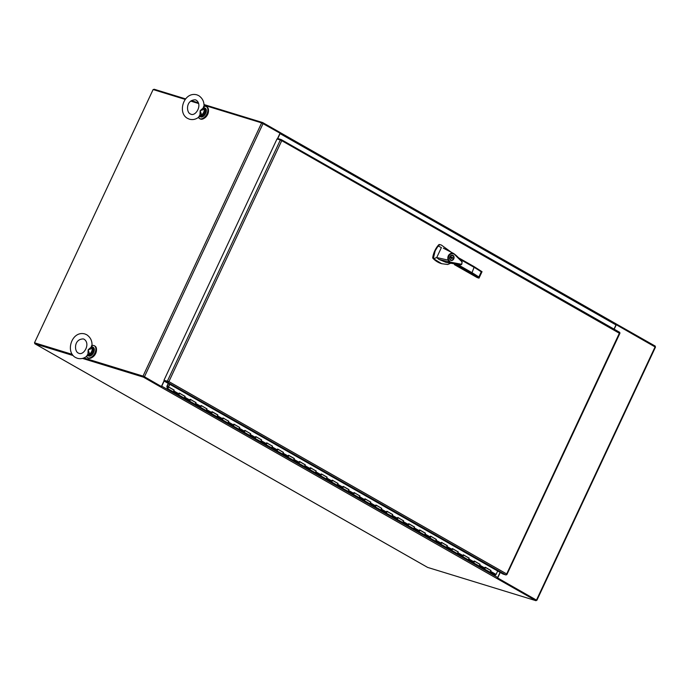 <?xml version="1.0" encoding="UTF-8"?>
<svg xmlns="http://www.w3.org/2000/svg" width="690" height="690" viewBox="0 0 690 690"><rect width="100%" height="100%" fill="white"/><g stroke="black" fill="none" stroke-linecap="round" stroke-linejoin="round"><path stroke-width="1.03" d="M497.464 577.841L536.285 600.153M536.208 599.981L497.43 577.875L536.346 600.033L536.027 600.705L427.662 567.422L35.078 343.87L73.209 355.583M655.267 347.036L616.101 324.619M616.317 324.68L614.195 329.199M500.241 572.476L497.688 577.909M164.401 380.509L161.745 386.184A1.121 0.673 119.7 0 1 160.623 386.987L143.442 377.154L143.762 376.481L83.671 358.024L143.546 376.412M153.491 89.665A1.121 0.673 119.7 0 1 154.327 89.295L185.627 98.903M262.407 123.191L262.7 122.579L203.981 104.544M198.306 102.801L191.294 100.645M34.793 342.956A1.121 0.673 -60.3 0 0 35 343.836A1.121 0.673 -60.3 0 0 35.078 343.87M82.446 358.412L143.442 377.154M185.231 99.42L153.12 89.553L34.5 342.783L72.415 354.565L35.363 343.189M615.972 323.808L655.276 346.13L655.008 346.716M279.657 132.972L279.933 132.394L262.7 122.579M161.055 386.314L143.762 376.481M144.02 376.628L160.994 386.297L160.684 386.961M536.027 600.705L496.567 578.289A1.121 0.673 -60.3 0 0 497.688 577.478L500.077 572.381M279.916 132.428A1.121 0.673 119.7 0 1 279.959 132.454A1.121 0.673 119.7 0 1 280.054 133.627L277.501 139.078M614.031 329.104L615.989 324.93A1.121 0.673 -60.3 0 0 615.894 323.748A1.121 0.673 -60.3 0 0 615.816 323.714L280.028 132.506M83.87 357.946L143.02 376.119L261.648 122.889L204.016 105.191M198.539 103.509L190.707 101.102M34.5 342.783L72.303 354.393M261.648 122.889L280.045 133.196L277.32 139.018M143.02 376.119L144.452 376.757L263.08 123.527M160.994 386.297L144.452 376.757M161.425 386.426L164.237 380.414M168.213 382.019L168.895 381.596L168.213 382.019A1.121 0.673 119.7 0 1 167.515 382.26L164.66 381.38L164.97 380.707L167.825 381.587L163.979 380.268L168.895 381.596L281.632 140.941L281.175 140.286L277.026 138.932L163.979 380.268M164.66 381.38L502.976 574.028L505.822 574.908A1.121 0.673 -60.3 0 0 506.529 574.667L506.581 574.511M619.818 333.227L619.836 332.787A1.121 0.673 -60.3 0 0 619.586 332.27A1.121 0.673 -60.3 0 0 619.499 332.226L281.348 139.665M277.604 139.113L277.863 138.561L281.192 139.578A1.121 0.673 119.7 0 1 281.27 139.613A1.121 0.673 119.7 0 1 281.52 140.13L281.623 140.933M168.11 381.673L168.895 381.596L168.11 381.673M619.473 332.985L506.684 573.951L168.895 381.596M281.158 140.337L619.422 333.287M168.464 381.466L167.825 381.587M495.032 575.037A0.914 0.552 -60.3 0 0 496.075 574.442L497.68 571.018M490.676 570.518L490.616 571.329A0.914 0.552 119.7 0 1 489.624 571.967A0.914 0.552 -60.3 0 0 490.538 570.371L485.493 567.499M173.854 390.109L173.794 390.92A0.914 0.552 119.7 0 1 172.871 391.584A0.914 0.552 -60.3 0 0 173.647 389.928A0.914 0.552 119.7 0 1 173.699 389.954M184.773 396.327L179.642 393.205L179.253 394.033A0.914 0.552 119.7 0 1 178.21 394.62M184.575 396.155A0.914 0.552 119.7 0 1 184.618 396.172A0.914 0.552 -60.3 0 0 184.575 396.155L179.59 393.317M195.701 402.546L190.569 399.432L190.181 400.252A0.914 0.552 119.7 0 1 189.138 400.847M185.101 396.319L184.722 397.138A0.914 0.552 119.7 0 1 183.73 397.776A0.914 0.552 -60.3 0 0 184.635 396.181L179.598 393.309M196.029 402.537L195.641 403.365A0.914 0.552 119.7 0 1 194.727 404.03A0.914 0.552 -60.3 0 0 195.494 402.373A0.914 0.552 119.7 0 1 195.546 402.391M190.518 399.527L195.727 402.494M206.508 408.635L201.489 405.651L201.109 406.47A0.914 0.552 119.7 0 1 200.057 407.065M206.422 408.592A0.914 0.552 119.7 0 1 206.465 408.609A0.914 0.552 -60.3 0 0 206.422 408.592L206.491 408.627A0.914 0.552 -60.3 0 1 205.646 410.248A0.914 0.552 119.7 0 1 205.586 410.214A0.914 0.552 -60.3 0 0 205.646 410.248A0.914 0.552 119.7 0 0 206.569 409.584L212.028 412.698A0.914 0.552 119.7 0 1 210.985 413.284M217.548 414.992L217.497 415.803A0.914 0.552 119.7 0 1 216.574 416.467A0.914 0.552 -60.3 0 0 217.35 414.819A0.914 0.552 119.7 0 1 217.393 414.837M228.476 421.211L223.344 418.097L222.956 418.916A0.914 0.552 119.7 0 1 221.913 419.503M228.804 421.202L228.416 422.03A0.914 0.552 119.7 0 1 227.502 422.685A0.914 0.552 -60.3 0 0 228.269 421.038A0.914 0.552 119.7 0 1 228.321 421.055M239.404 427.429L234.264 424.315L233.876 425.135A0.914 0.552 119.7 0 1 232.832 425.73M239.197 427.257A0.914 0.552 119.7 0 1 239.24 427.274A0.914 0.552 -60.3 0 0 239.197 427.257L234.212 424.419M250.323 433.656L245.191 430.534L244.803 431.354A0.914 0.552 119.7 0 1 243.76 431.949M239.723 427.421L239.344 428.248A0.914 0.552 119.7 0 1 238.352 428.878A0.914 0.552 -60.3 0 0 239.266 427.283L234.221 424.41M250.125 433.475A0.914 0.552 119.7 0 1 250.168 433.501A0.914 0.552 -60.3 0 0 250.125 433.475L250.185 433.51A0.914 0.552 -60.3 0 1 249.349 435.131A0.914 0.552 119.7 0 1 249.28 435.105A0.914 0.552 -60.3 0 0 249.349 435.131A0.914 0.552 119.7 0 0 250.263 434.467L255.731 437.581A0.914 0.552 119.7 0 1 254.688 438.167M261.251 439.875L261.191 440.686A0.914 0.552 119.7 0 1 260.277 441.35A0.914 0.552 -60.3 0 0 261.044 439.703A0.914 0.552 119.7 0 1 261.096 439.72M272.179 446.094L267.039 442.98L266.651 443.799A0.914 0.552 119.7 0 1 265.607 444.395M271.972 445.921A0.914 0.552 119.7 0 1 272.015 445.938A0.914 0.552 -60.3 0 0 271.972 445.921L266.987 443.084L272.041 445.947A0.914 0.552 -60.3 0 1 271.196 447.577A0.914 0.552 119.7 0 1 271.127 447.543A0.914 0.552 -60.3 0 0 271.196 447.577A0.914 0.552 119.7 0 0 272.119 446.913L277.578 450.018A0.914 0.552 119.7 0 1 276.535 450.613M282.9 452.14A0.914 0.552 119.7 0 1 282.943 452.157A0.914 0.552 -60.3 0 0 282.9 452.14L282.96 452.174A0.914 0.552 -60.3 0 1 282.124 453.796A0.914 0.552 119.7 0 1 282.055 453.761A0.914 0.552 -60.3 0 0 282.124 453.796A0.914 0.552 119.7 0 0 283.038 453.132L288.506 456.245A0.914 0.552 119.7 0 1 287.463 456.832M294.026 458.54L293.966 459.35A0.914 0.552 119.7 0 1 293.043 460.014A0.914 0.552 -60.3 0 0 293.819 458.367A0.914 0.552 119.7 0 1 293.871 458.384M304.954 464.758L299.814 461.645L299.426 462.464A0.914 0.552 119.7 0 1 298.382 463.05M305.273 464.75L304.894 465.577A0.914 0.552 119.7 0 1 303.971 466.233A0.914 0.552 -60.3 0 0 304.747 464.586A0.914 0.552 119.7 0 1 304.79 464.603M315.873 470.977L310.741 467.863L310.353 468.683A0.914 0.552 119.7 0 1 309.31 469.278M315.666 470.804A0.914 0.552 119.7 0 1 315.718 470.822A0.914 0.552 -60.3 0 0 315.666 470.804L310.69 467.967L315.735 470.83A0.914 0.552 -60.3 0 1 314.899 472.46A0.914 0.552 119.7 0 1 314.83 472.426A0.914 0.552 -60.3 0 0 314.899 472.46A0.914 0.552 119.7 0 0 315.813 471.796L321.281 474.901A0.914 0.552 119.7 0 1 320.229 475.496M326.801 477.204L326.741 478.015A0.914 0.552 119.7 0 1 325.818 478.679A0.914 0.552 -60.3 0 0 326.594 477.023A0.914 0.552 119.7 0 1 326.646 477.049M337.729 483.423L332.589 480.3L332.201 481.128A0.914 0.552 119.7 0 1 331.157 481.715M337.522 483.25A0.914 0.552 119.7 0 1 337.565 483.267A0.914 0.552 -60.3 0 0 337.522 483.25L332.537 480.413L337.591 483.276A0.914 0.552 -60.3 0 1 336.746 484.898A0.914 0.552 119.7 0 1 336.677 484.872A0.914 0.552 -60.3 0 0 336.746 484.898A0.914 0.552 119.7 0 0 337.669 484.233L343.128 487.347A0.914 0.552 119.7 0 1 342.085 487.942M348.648 489.641L348.588 490.461A0.914 0.552 119.7 0 1 347.674 491.125A0.914 0.552 -60.3 0 0 348.441 489.469A0.914 0.552 119.7 0 1 348.493 489.486M359.576 495.86L354.436 492.746L354.056 493.566A0.914 0.552 119.7 0 1 353.004 494.161M359.904 495.86L359.516 496.679A0.914 0.552 119.7 0 1 358.593 497.343A0.914 0.552 -60.3 0 0 359.369 495.687A0.914 0.552 119.7 0 1 359.412 495.705M370.495 502.087L365.364 498.965L364.976 499.793A0.914 0.552 119.7 0 1 363.932 500.379M370.297 501.915A0.914 0.552 119.7 0 1 370.34 501.932A0.914 0.552 -60.3 0 0 370.297 501.915L365.312 499.077L370.358 501.941A0.914 0.552 -60.3 0 1 369.521 503.562A0.914 0.552 119.7 0 1 369.452 503.536A0.914 0.552 -60.3 0 0 369.521 503.562A0.914 0.552 119.7 0 0 370.444 502.898L375.903 506.011A0.914 0.552 119.7 0 1 374.86 506.598M381.216 508.133A0.914 0.552 119.7 0 1 381.268 508.151A0.914 0.552 -60.3 0 0 381.216 508.133L376.24 505.296L381.285 508.159A0.914 0.552 -60.3 0 1 380.449 509.781A0.914 0.552 119.7 0 1 380.38 509.755A0.914 0.552 -60.3 0 0 380.449 509.781A0.914 0.552 119.7 0 0 381.363 509.125L386.831 512.23A0.914 0.552 119.7 0 1 385.779 512.825M392.351 514.524L392.291 515.344A0.914 0.552 119.7 0 1 391.368 516.008A0.914 0.552 -60.3 0 0 392.144 514.352A0.914 0.552 119.7 0 1 392.187 514.369M403.271 520.752L398.139 517.629L397.751 518.449A0.914 0.552 119.7 0 1 396.707 519.044M403.072 520.57A0.914 0.552 119.7 0 1 403.115 520.596A0.914 0.552 -60.3 0 0 403.072 520.57L403.132 520.605A0.914 0.552 -60.3 0 1 402.296 522.226A0.914 0.552 119.7 0 1 402.227 522.201A0.914 0.552 -60.3 0 0 402.296 522.226A0.914 0.552 119.7 0 0 403.21 521.562L408.678 524.676A0.914 0.552 119.7 0 1 407.635 525.263M413.991 526.798A0.914 0.552 119.7 0 1 414.043 526.815A0.914 0.552 -60.3 0 0 413.991 526.798L409.015 523.96L414.06 526.824A0.914 0.552 -60.3 0 1 413.224 528.445A0.914 0.552 119.7 0 1 413.155 528.419A0.914 0.552 -60.3 0 0 413.224 528.445A0.914 0.552 119.7 0 0 414.138 527.781L419.598 530.895A0.914 0.552 119.7 0 1 418.554 531.49M425.126 533.189L425.066 534.008A0.914 0.552 119.7 0 1 424.143 534.672A0.914 0.552 -60.3 0 0 424.919 533.016A0.914 0.552 119.7 0 1 424.962 533.034M436.046 539.408L430.914 536.294L430.526 537.113A0.914 0.552 119.7 0 1 429.482 537.708M436.373 539.408L435.985 540.227A0.914 0.552 119.7 0 1 435.071 540.891A0.914 0.552 -60.3 0 0 435.847 539.235A0.914 0.552 119.7 0 1 435.89 539.252M446.973 545.635L441.833 542.513L441.453 543.341A0.914 0.552 119.7 0 1 440.41 543.927M446.766 545.462A0.914 0.552 119.7 0 1 446.818 545.48A0.914 0.552 -60.3 0 0 446.766 545.462L441.79 542.625M457.901 551.853L452.761 548.74L452.373 549.559A0.914 0.552 119.7 0 1 451.329 550.146M447.301 545.626L446.913 546.445A0.914 0.552 119.7 0 1 445.93 547.084A0.914 0.552 -60.3 0 0 446.835 545.488L441.79 542.616M458.22 551.845L457.841 552.673A0.914 0.552 119.7 0 1 456.918 553.328A0.914 0.552 -60.3 0 0 457.694 551.681A0.914 0.552 119.7 0 1 457.737 551.698M468.82 558.072L463.689 554.958L463.3 555.778A0.914 0.552 119.7 0 1 462.257 556.373M468.622 557.9A0.914 0.552 119.7 0 1 468.665 557.917A0.914 0.552 -60.3 0 0 468.622 557.9L463.637 555.062L468.683 557.925A0.914 0.552 -60.3 0 1 467.846 559.556A0.914 0.552 119.7 0 1 467.777 559.521A0.914 0.552 -60.3 0 0 467.846 559.556A0.914 0.552 119.7 0 0 468.76 558.891L474.228 561.996A0.914 0.552 119.7 0 1 473.185 562.591M479.541 564.118A0.914 0.552 119.7 0 1 479.593 564.144A0.914 0.552 -60.3 0 0 479.541 564.118L479.61 564.153A0.914 0.552 -60.3 0 1 478.765 565.774A0.914 0.552 119.7 0 1 478.705 565.748A0.914 0.552 -60.3 0 0 478.765 565.774A0.914 0.552 119.7 0 0 479.688 565.11L485.148 568.224A0.914 0.552 119.7 0 1 484.104 568.81M490.719 570.423L485.51 567.456M479.748 564.299L474.582 561.237M468.864 557.977L463.663 555.019M457.944 551.759L452.735 548.792M447.017 545.54L441.807 542.573M436.089 539.321L430.888 536.354M425.169 533.094L419.96 530.127M414.198 526.97L409.032 523.908M403.314 520.657L398.113 517.69M392.394 514.43L387.185 511.471M381.423 508.306L376.257 505.244M370.547 501.992L365.338 499.025M359.619 495.774L354.41 492.807M348.692 489.546L343.482 486.579M337.772 483.328L332.563 480.361M326.844 477.109L321.635 474.142M315.916 470.882L310.716 467.923M304.997 464.663L299.788 461.696M294.069 458.445L288.86 455.478M283.098 452.312L277.941 449.259M272.222 445.999L267.013 443.032M261.294 439.78L256.085 436.813M250.367 433.562L245.166 430.595M239.447 427.334L234.238 424.376M228.519 421.116L223.31 418.149M217.592 414.897L212.391 411.93M206.629 408.765L201.463 405.711M195.744 402.451L190.535 399.484M184.825 396.233L179.616 393.265M173.897 390.014L168.438 386.9L169.68 384.235M168.438 386.9L169.938 384.382M174.182 390.1L168.714 386.987M206.957 408.765L206.569 409.584M217.876 414.983L212.417 411.87L212.028 412.698M250.651 433.648L250.263 434.467M261.579 439.866L256.111 436.753L255.731 437.581M272.498 446.085L272.119 446.913M283.142 452.226L277.966 449.199L277.578 450.018M283.426 452.312L283.038 453.132M294.354 458.531L288.886 455.417L288.506 456.245M316.201 470.968L315.813 471.796M327.129 477.195L321.661 474.082L321.281 474.901M338.048 483.414L337.669 484.233M348.976 489.633L343.517 486.528L343.128 487.347M370.823 502.079L370.444 502.898M381.466 508.211L376.291 505.192L375.903 506.011M381.751 508.297L381.363 509.125M392.679 514.516L387.211 511.411L386.831 512.23M403.598 520.743L403.21 521.562M414.241 526.875L409.058 523.848L408.678 524.676M414.526 526.962L414.138 527.781M425.445 533.18L419.986 530.075L419.598 530.895M469.148 558.063L468.76 558.891M479.791 564.204L474.608 561.177L474.228 561.996M480.076 564.291L479.688 565.11M490.995 570.509L485.536 567.396L485.148 568.224M167.429 388.013L168.188 386.823A0.914 0.552 -60.3 0 1 167.342 388.444A0.914 0.552 -60.3 0 1 167.144 388.082L166.885 386.297L168.231 383.416M167.989 387.797L167.756 387.081L167.601 388.073M172.75 391.515A0.914 0.552 -60.3 0 0 172.811 391.558L167.342 388.444M183.669 397.733A0.914 0.552 -60.3 0 0 183.73 397.776L172.811 391.558M179.176 393.067A0.914 0.552 119.7 0 1 178.27 394.663M194.597 403.952A0.914 0.552 -60.3 0 0 194.658 403.995L183.73 397.776M190.104 399.294A0.914 0.552 119.7 0 1 189.198 400.89M205.525 410.171A0.914 0.552 -60.3 0 0 205.586 410.214L194.658 403.995M201.023 405.513A0.914 0.552 119.7 0 1 200.117 407.109M216.444 416.398A0.914 0.552 -60.3 0 0 216.505 416.441L205.586 410.214M211.951 411.732A0.914 0.552 119.7 0 1 211.045 413.327M227.372 422.616A0.914 0.552 -60.3 0 0 227.433 422.66L216.505 416.441M222.879 417.959A0.914 0.552 119.7 0 1 221.973 419.546M238.3 428.835A0.914 0.552 -60.3 0 0 238.352 428.878L227.433 422.66M233.798 424.178A0.914 0.552 119.7 0 1 232.892 425.773M249.219 435.062A0.914 0.552 -60.3 0 0 249.28 435.105L238.352 428.878M244.726 430.396A0.914 0.552 119.7 0 1 243.82 431.992M260.147 441.281A0.914 0.552 -60.3 0 0 260.208 441.324L249.28 435.105M255.654 436.615A0.914 0.552 119.7 0 1 254.739 438.21M271.075 447.5A0.914 0.552 -60.3 0 0 271.127 447.543L260.208 441.324M266.573 442.842A0.914 0.552 119.7 0 1 265.667 444.438M281.994 453.718A0.914 0.552 -60.3 0 0 282.055 453.761L271.127 447.543M277.501 449.061A0.914 0.552 119.7 0 1 276.595 450.656M292.922 459.945A0.914 0.552 -60.3 0 0 292.983 459.989L282.055 453.761M288.429 455.279A0.914 0.552 119.7 0 1 287.514 456.875M303.85 466.164A0.914 0.552 -60.3 0 0 303.902 466.207L292.983 459.989M299.348 461.507A0.914 0.552 119.7 0 1 298.442 463.094M314.769 472.383A0.914 0.552 -60.3 0 0 314.83 472.426L303.902 466.207M310.276 467.725A0.914 0.552 119.7 0 1 309.37 469.321M325.697 478.61A0.914 0.552 -60.3 0 0 325.758 478.653L314.83 472.426M321.204 473.944A0.914 0.552 119.7 0 1 320.289 475.539M336.616 484.829A0.914 0.552 -60.3 0 0 336.677 484.872L325.758 478.653M332.123 480.162A0.914 0.552 119.7 0 1 331.217 481.758M347.544 491.047A0.914 0.552 -60.3 0 0 347.605 491.09L336.677 484.872M343.051 486.39A0.914 0.552 119.7 0 1 342.145 487.985M358.472 497.266A0.914 0.552 -60.3 0 0 358.533 497.309L347.605 491.09M353.979 492.608A0.914 0.552 119.7 0 1 353.064 494.204M369.392 503.493A0.914 0.552 -60.3 0 0 369.452 503.536L358.533 497.309M364.898 498.827A0.914 0.552 119.7 0 1 363.992 500.423M380.319 509.712A0.914 0.552 -60.3 0 0 380.38 509.755L369.452 503.536M375.826 505.054A0.914 0.552 119.7 0 1 374.92 506.641M391.247 515.93A0.914 0.552 -60.3 0 0 391.308 515.973L380.38 509.755M386.745 511.273A0.914 0.552 119.7 0 1 385.839 512.868M402.166 522.158A0.914 0.552 -60.3 0 0 402.227 522.201L391.308 515.973M397.673 517.491A0.914 0.552 119.7 0 1 396.767 519.087M413.094 528.376A0.914 0.552 -60.3 0 0 413.155 528.419L402.227 522.201M408.601 523.71A0.914 0.552 119.7 0 1 407.687 525.306M424.022 534.595A0.914 0.552 -60.3 0 0 424.074 534.638L413.155 528.419M419.52 529.937A0.914 0.552 119.7 0 1 418.614 531.533M434.942 540.813A0.914 0.552 -60.3 0 0 435.002 540.857L424.074 534.638M430.448 536.156A0.914 0.552 119.7 0 1 429.542 537.752M445.869 547.041A0.914 0.552 -60.3 0 0 445.93 547.084L435.002 540.857M441.376 542.375A0.914 0.552 119.7 0 1 440.462 543.97M456.797 553.259A0.914 0.552 -60.3 0 0 456.849 553.302L445.93 547.084M452.295 548.602A0.914 0.552 119.7 0 1 451.389 550.189M467.716 559.478A0.914 0.552 -60.3 0 0 467.777 559.521L456.849 553.302M463.223 554.82A0.914 0.552 119.7 0 1 462.317 556.416M478.644 565.705A0.914 0.552 -60.3 0 0 478.705 565.748L467.777 559.521M474.151 561.039A0.914 0.552 119.7 0 1 473.236 562.635M489.564 571.924A0.914 0.552 -60.3 0 0 489.624 571.967L478.705 565.748M485.07 567.258A0.914 0.552 119.7 0 1 484.164 568.853M167.411 387.28L167.247 386.202L168.489 383.562M173.647 389.928L168.308 386.892M195.494 402.373L190.518 399.536M217.35 414.819L212.365 411.982L217.41 414.845M293.819 458.367L288.843 455.529L293.888 458.393M304.747 464.586L299.762 461.748L304.816 464.611M348.441 489.469L343.465 486.631L348.51 489.495M424.919 533.016L419.934 530.179L424.988 533.042M457.694 551.681L452.709 548.843L457.763 551.707M490.469 570.345L485.484 567.508M167.247 386.202L168.446 386.883M86.466 356.445A6.857 4.097 -60.3 0 0 87.578 357.679A6.857 4.097 -60.3 0 0 94.953 352.944A6.857 4.097 -60.3 0 0 94.366 345.759A6.857 4.097 -60.3 0 0 91.994 345.578M87.578 357.679L88.173 358.015A6.857 4.097 -60.3 0 0 95.548 353.28A6.857 4.097 -60.3 0 0 94.961 346.095L94.366 345.759M92.279 357.325A5.882 3.51 -60.3 0 0 96.462 349.985M198.479 117.335A6.857 4.097 -60.3 0 0 199.583 118.568A6.857 4.097 -60.3 0 0 206.957 113.833A6.857 4.097 -60.3 0 0 206.37 106.648A6.857 4.097 -60.3 0 0 203.999 106.467M199.583 118.568L200.178 118.904A6.857 4.097 -60.3 0 0 207.552 114.169A6.857 4.097 -60.3 0 0 206.966 106.985L206.37 106.648M204.292 118.214A5.882 3.51 -60.3 0 0 208.475 110.874M454.4 264.632L475.815 276.802L476.229 276.336L475.815 276.802L477.152 277.553L477.799 277.156M454.46 264.675L475.815 276.802M451.441 252.35L441.393 245.071L439.78 244.648L438.133 246.02L435.2 250.772L433.329 258.44A29.178 23.184 107.1 0 0 433.596 258.724L441.669 263.692L447.715 264.503L450.734 263.218M441.229 245.019A29.178 23.184 107.1 0 0 441.031 244.959A29.178 23.184 107.1 0 0 439.418 244.536A0.983 0.776 107.1 0 0 438.693 244.821A20.26 16.103 107.1 0 0 434.838 250.66A20.26 16.103 107.1 0 0 432.742 257.508A0.983 0.776 107.1 0 0 432.958 258.327A29.178 23.184 107.1 0 0 441.307 263.58A29.178 23.184 107.1 0 0 441.497 263.64M453.744 258.905A2.743 2.182 -72.9 0 1 451.027 260.44A2.743 2.182 -72.9 0 1 449.923 256.732A2.743 2.182 -72.9 0 1 452.64 255.197A2.743 2.182 -72.9 0 1 453.744 258.905M450.751 260.328A2.743 2.182 107.1 0 0 451.933 260.096M452.226 255.507A2.355 1.872 107.1 0 0 451.95 255.395A2.355 1.872 107.1 0 0 451.165 255.369M450.191 256.887A2.355 1.872 -72.9 0 1 452.519 255.567A2.355 1.872 -72.9 0 1 453.468 258.75A2.355 1.872 -72.9 0 1 451.139 260.061A2.355 1.872 -72.9 0 1 450.191 256.887M445.913 249.392L453.296 253.308M443.299 248.15L453.477 253.403L461.903 261.665M460.463 264.736L438.857 259.371L446.197 262.459L457.418 264.356L472.012 272.671L474.289 266.737L482.025 271.705L481.249 271.851A58.012 6.15 25.1 0 0 474.427 267.513L474.289 266.737L474.427 267.513L460.006 259.302M449.923 261.613L448.543 259.932L448.017 260.096L449.483 261.967L461.334 264.236C462.378 262.881 462.153 261.639 460.635 260.527L453.485 253.411C456.556 255.36 460.946 260.13 462.119 261.941C461.688 264.494 462.498 265.486 457.401 264.356L457.306 264.339M438.857 259.371L436.727 257.543L433.596 258.724M438.133 246.02L441.402 247.563L436.727 257.543L448.017 260.096C447.31 256.378 448.604 254.032 451.881 253.04L452.054 253.549C449.121 254.429 447.948 256.559 448.543 259.932M475.703 276.724L477.118 277.544L477.204 276.888L477.152 277.553L479.007 278.122L471.279 273.162L472.012 272.671A58.012 6.15 -154.9 0 1 478.843 277.001L481.249 271.851M453.511 253.894L452.054 253.549M477.118 277.544L478.998 278.139L478.843 277.001M478.998 278.139L482.034 271.705L458.609 257.801M453.192 255.99A2.743 2.182 107.1 0 0 452.347 255.128M449.906 259.474A2.355 1.872 107.1 0 0 450.57 259.889A2.355 1.872 107.1 0 0 450.863 259.949M452.468 257.784L452.174 258.405A0.785 0.621 -72.9 0 1 451.191 257.844L450.458 257.422L450.743 256.809L451.484 257.232A0.785 0.621 -72.9 0 1 452.468 257.784L451.898 257.612A0.785 0.621 107.1 0 0 451.752 257.068M451.821 258.293L452.657 257.896M450.691 256.93L451.484 257.232M451.346 258.388A0.785 0.621 107.1 0 0 451.605 258.233L452.174 258.405M199.971 114.885L198.599 117.24L202.377 115.627L198.927 116.412L200.738 114.894L199.971 114.885L200.169 110.711L203.214 107.976L203.671 108.632L203.455 106.769L205.258 109.477L203.843 107.511M198.599 117.24C195.727 119.43 192.674 120.077 189.431 119.197L187.611 118.413C177.011 112.97 183.773 91.192 196.909 94.849L198.737 95.643C202.36 98.127 204.128 101.551 204.024 105.906L203.214 107.976M203.671 108.632L204.249 109.262L200.169 110.711L201.601 114.911L200.738 114.894M200.281 116.713A4.899 2.933 -60.3 0 0 200.635 116.86A4.899 2.933 -60.3 0 0 205.404 113.617A4.899 2.933 -60.3 0 0 205.128 108.192C208.501 109.908 204.197 118.18 200.687 116.886L199.591 116.386M201.929 115.359L201.601 114.911A4.502 2.691 -60.3 0 0 204.249 109.262L204.792 109.253M203.964 107.235L204.024 105.906M87.958 354.005L88.156 349.821L89.597 354.03L87.958 354.005L86.595 356.351L87.69 355.471L88.268 355.824A4.899 2.933 -60.3 0 0 88.631 355.98A4.899 2.933 -60.3 0 0 93.4 352.728A4.899 2.933 -60.3 0 0 93.124 347.303C96.488 349.019 92.184 357.291 88.682 355.997L88.268 355.824M91.666 347.743L92.244 348.372L88.156 349.821L91.201 347.087L91.666 347.743L91.442 345.88L93.245 348.588L91.839 346.622M86.595 356.351C83.723 358.541 80.67 359.188 77.427 358.308L75.607 357.524C65.007 352.081 71.76 330.303 84.904 333.96L86.724 334.754C90.356 337.238 92.115 340.662 92.02 345.017L91.201 347.087M87.699 355.445L90.364 354.738L86.923 355.523L88.725 354.005M89.924 354.47L89.597 354.03A4.502 2.691 -60.3 0 0 92.244 348.372L92.779 348.364M91.96 346.346L92.02 345.017M655.138 346.785L536.51 600.015M496.567 578.289L160.641 386.952M280.054 133.627L615.989 324.93M497.688 577.478L161.745 386.184M167.515 382.26L505.822 574.908M280.356 139.958L167.308 381.285M490.616 571.329L496.075 574.442M173.794 390.92L179.253 394.033M184.722 397.138L190.181 400.252M195.641 403.365L201.109 406.47M217.497 415.803L222.956 418.916M228.416 422.03L233.876 425.135M239.344 428.248L244.803 431.354M261.191 440.686L266.651 443.799M293.966 459.35L299.426 462.464M304.894 465.577L310.353 468.683M326.741 478.015L332.201 481.128M348.588 490.461L354.056 493.566M359.516 496.679L364.976 499.793M392.291 515.344L397.751 518.449M425.066 534.008L430.526 537.113M435.985 540.227L441.453 543.341M446.913 546.445L452.373 549.559M457.841 552.673L463.3 555.778M471.279 273.162L455.012 263.899M458.626 257.819L474.289 266.737M206.215 110.849A4.511 2.691 119.7 0 1 203.11 116.291M205.258 109.477A4.899 2.933 119.7 0 1 202.377 115.627M94.202 349.959A4.511 2.691 119.7 0 1 91.106 355.402M93.245 348.588A4.899 2.933 119.7 0 1 90.364 354.738M655.5 347.061L536.88 600.291M427.584 567.387L35 343.836M279.959 132.454L615.894 323.748M506.891 574.563L619.939 333.227M619.586 332.27L281.27 139.613M495.092 575.081L489.624 571.967M173.716 389.962L168.257 386.849M451.95 255.395L452.519 255.567M448.215 250.686L445.887 249.375M453.382 253.351L451.389 252.333M450.57 259.889L451.139 260.061M190.181 113.893L190.958 114.23C195.882 116.498 202.765 104.578 196.167 100.154L195.391 99.817C185.757 99.843 186.24 112.177 190.181 113.893M205.128 108.192L204.361 107.761M78.177 353.004L78.953 353.34C83.87 355.609 90.761 343.689 84.154 339.264L83.378 338.928C73.744 338.954 74.235 351.288 78.177 353.004M93.124 347.303L92.356 346.872"/></g></svg>

